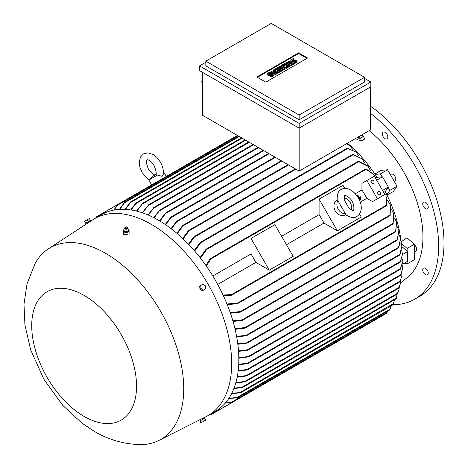 <?xml version="1.0" encoding="UTF-8"?>
<svg xmlns="http://www.w3.org/2000/svg" width="468" height="468" viewBox="0 0 468 468"><rect width="100%" height="100%" fill="white"/><g stroke="black" fill="none" stroke-linecap="round" stroke-linejoin="round"><path stroke-width="0.7" d="M349.034 208.289L344.436 200.322C344.167 196.852 344.308 195.291 344.852 195.636L344.852 195.636C345.232 194.688 350.941 198.157 352.024 201.345C354.469 204.405 354.054 211.472 353.299 210.267C353.328 210.916 351.907 210.255 349.034 208.289M344.161 197.8A8.447 6.897 -120 0 1 351.082 209.793M337.182 200.591L337.843 200.596L345.501 213.858L345.173 214.438C350.725 217.836 354.633 218.521 356.891 216.485L356.891 216.485C369.597 207.499 351.772 182.789 341.266 189.423L341.266 189.423C338.376 190.359 337.013 194.08 337.182 200.591M345.56 214.742L345.466 214.794A8.447 6.897 -120 0 1 335.269 210.928A8.447 6.897 -120 0 1 337.019 200.164L337.112 200.111M345.501 213.858A8.447 6.897 -120 0 1 338.224 209.219A8.447 6.897 -120 0 1 337.843 200.596M319.094 199.14L337.387 230.829L323.961 223.078A98.619 56.938 -120 0 0 319.094 214.636L319.094 199.14L342.985 185.346L344.74 188.393M359.523 213.987L361.278 217.035L337.387 230.829M286.474 244.723L323.961 223.078M319.094 214.636L281.601 236.281M274.891 224.658L293.19 256.347L269.299 270.141L255.873 262.39A98.619 56.938 -120 0 0 251 253.954L251 238.452L274.891 224.658M251 238.452L269.299 270.141M251 253.954L212.811 275.997M217.684 284.439L255.873 262.39M366.871 180.484L377.43 198.777L384.895 194.466L374.341 176.179L361.945 183.333L361.945 189.897A98.619 56.938 60 0 1 366.818 198.338L372.505 201.62L379.975 197.309M361.945 189.897L355.335 193.711M360.208 202.153L366.818 198.338M360.998 198.116L359.038 199.251L360.992 198.122L360.787 197.753L358.845 198.871M358.979 197.724L358.412 198.052L358.979 197.724L358.769 197.356A98.619 56.938 60 0 1 358.979 197.724M357.61 195.343L357.593 195.355A98.619 56.938 60 0 1 358.769 197.356L357.61 195.343L357.909 195.174L359.278 197.549A98.619 56.938 -120 0 0 359.067 197.186M360.922 196.601L359.278 197.549L360.922 196.601L361.132 196.969L358.617 198.42L361.132 196.969M359.459 199.59L359.447 199.596A98.619 56.938 60 0 1 359.652 199.971L360.851 199.28L360.658 198.9L359.459 199.59L359.676 199.959L360.869 199.269M377.43 198.777L372.505 201.62M373.809 181.116A1.691 1.381 -120 0 1 373.458 183.269A1.691 1.381 -120 0 1 371.416 182.497A1.691 1.381 -120 0 1 371.767 180.344A1.691 1.381 -120 0 1 373.809 181.116M380.355 192.453A1.691 1.381 -120 0 1 380.004 194.606A1.691 1.381 -120 0 1 377.963 193.834A1.691 1.381 -120 0 1 378.314 191.681A1.691 1.381 -120 0 1 380.355 192.453M375.798 178.045L377.038 177.325L382.479 176.84L388.393 187.083L382.572 190.441M382.479 176.84L376.664 180.198M386.72 205.534L385.995 195.419L383.35 191.781M388.393 187.083L385.252 191.552L384.012 192.266M387.083 204.996L386.603 205.405L387.083 204.996M385.995 195.419L387.094 205.317M223.043 295.027L231.566 294.594L231.9 294.916L231.081 295.39L223.371 295.735M375.886 178.864L374.061 174.745L365.666 169.065M366.04 168.849L374.061 174.745M365.713 169.229L366.309 169.018L365.713 169.229M205.873 265.426L210.027 258.921L210.846 258.447L210.957 258.903L206.318 266.064M385.252 191.552A98.619 56.938 60 0 1 386.831 194.7A98.619 56.938 60 0 1 401.246 243.208A98.619 56.938 60 0 1 401.363 244.489M226.968 304.007L237.51 303.059L237.937 303.328L237.551 303.656L389.897 215.701L390.265 204.721L390.558 205.417L390.125 215.461M390.265 204.721L387.656 200.503M390.177 215.075L389.546 215.637M237.551 303.656L227.237 304.68M401.813 246.501L407.564 251.603L402.568 254.487M407.564 251.603L407.564 261.261L402.638 264.104M402.808 262.109L400.099 269.363L402.808 261.682L402.486 259.108L401.801 259.5M400.432 269.17L400.099 269.363M238.815 357.692L249.28 356.435L248.502 356.885L238.826 358.207M238.715 364.297L247.461 363.18L400.579 274.78L402.585 269.018L402.252 265.625M400.251 275.5L400.801 274.628M400.509 275.336L402.585 269.018M247.461 363.18L248.233 363.25L247.531 363.654L238.686 364.794M248.233 363.25L247.531 363.654M402.55 254.182L400.251 262.033L402.55 254.182L401.719 250.661M238.504 350.836L248.233 349.801L247.461 350.245L238.545 351.374M401.813 246.513L399.964 254.785L399.608 254.99L401.813 246.513L400.737 242.91M237.767 343.728L247.683 342.705L246.876 343.167L237.843 344.284M400.596 238.645L398.777 247.712L398.362 247.952L400.596 238.645L399.251 234.959M236.597 336.369L247.139 335.263L246.273 335.761L236.703 336.942M234.971 328.735L245.01 327.524L245.606 327.694L245.279 327.992L397.104 240.336L398.871 230.566L397.35 240.09M398.871 230.566L397.256 226.775M397.49 239.569L396.876 240.277M245.618 327.606L244.144 328.109M232.853 320.814L242.184 319.843L242.699 320.065L242.371 320.358L395.53 231.935L396.612 222.241L395.741 231.707M396.612 222.241L394.7 218.334M395.834 231.245L395.29 231.859M242.716 319.942L241.336 320.44M230.209 312.583L240.423 311.548L240.909 311.787L240.54 312.103L392.88 224.154L393.763 213.642L393.114 223.915M393.763 213.642L391.529 209.594M393.19 223.482L392.576 224.09M240.54 312.103L230.431 313.232M241.845 320.557L233.035 321.434M244.717 328.208L235.111 329.332M225.517 402.825L231.081 402.468L387.094 312.396L387.428 311.273M386.603 313.297L387.083 312.296M230.718 402.574L231.941 402.591M210.021 414.426L210.957 414.601L231.9 402.509L225.231 403.159M228.91 398.297L237.007 397.49L390.125 309.091L391.347 305.733M389.546 310.038L390.177 308.968M236.562 397.654L237.978 397.543M237.51 397.718L228.671 398.66M231.736 393.383L239.996 392.494L393.372 303.615L392.681 304.855M393.372 303.615L394.618 299.707M392.576 305.001L393.19 303.96M239.511 392.687L240.938 392.553M240.423 392.757L231.537 393.775M234.047 388.136L241.845 387.288L395.741 298.432L396.454 296.964L395.401 299.146M396.454 296.964L397.233 293.781M395.29 299.286L395.834 298.309M241.336 387.504L242.716 387.375M242.184 387.609L233.889 388.551M235.878 382.584L244.717 381.49L397.35 293.366L398.847 290.178L397.051 294.056M398.847 290.178L399.321 286.942M396.876 294.22L397.49 293.225M244.717 381.49L245.606 381.496L245.01 381.835L235.749 383.023M245.606 381.496L245.01 381.835M237.253 376.752L246.273 375.588L398.777 287.539L400.637 283.257L398.555 288.189M400.637 283.257L400.83 279.969M398.344 288.358L398.958 287.393M246.273 375.588L247.139 375.611L246.496 375.98L237.159 377.214M247.139 375.611L246.496 375.98M238.194 370.656L246.876 369.55L399.964 281.169L401.866 276.208L399.824 281.765M401.866 276.208L401.796 272.867M399.602 281.929L400.158 281.022M246.876 369.55L247.683 369.603L247.022 369.983L238.136 371.13M247.683 369.603L247.022 369.983M365.666 325.283L365.999 325.084L365.666 325.283M211.05 414.648L209.945 414.566M404.264 263.168L407.119 263.934L407.119 261.518M407.119 263.934L414.285 259.793L414.285 244.278L406.973 237.791L401.105 241.851M407.119 251.205L407.119 248.414L414.285 244.278M407.119 248.414L401.246 243.208M386.831 194.7L389.867 190.377L388.159 187.411M389.867 190.377L397.039 186.235L387.533 169.779L380.975 170.364L374.897 174.078M382.075 176.875L380.367 173.915L387.533 169.779M380.367 173.915L375.102 174.383A98.619 56.938 60 0 1 377.038 177.325M347.449 143.202A98.619 56.938 60 0 1 375.102 174.383M358.769 161.15L367.684 165.795L368.14 166.403L358.71 161.7L358.447 161.226L206.101 249.187L206.581 249.017L206.604 249.52L200.509 258.172M358.324 161.565L359.131 161.296M370.492 170.767L368.14 166.403M200.058 257.605L206.101 249.187M352.942 154.341L362.168 158.909L352.62 154.417L200.281 242.371L200.737 242.213L200.708 242.752L194.7 251.076M352.521 154.715L353.352 154.487M364.554 162.87L362.168 158.909M194.249 250.561L200.281 242.371M347.513 148.163L356.142 152.147L347.209 148.233L194.044 236.662L194.466 236.521L194.401 237.083L188.891 244.67M347.151 148.479L347.958 148.315M358.57 155.756L356.142 152.147M193.454 237.516L194.577 236.568M346.724 143.617L350.064 146.022L346.495 143.752M352.539 149.321L350.064 146.022M188.224 231.25L189.394 230.227M295.331 168.872L188.891 230.326L189.312 230.192L189.166 230.794L183.093 238.879M370.533 86.937L370.533 129.87L299.157 171.083L202.545 115.303L202.545 72.37M205.826 62.279L199.555 65.9L299.157 123.406L370.831 82.023L370.831 86.767L299.157 128.15L299.157 171.083M299.157 123.406L299.157 128.15L199.555 70.645L199.555 65.9M364.56 77.284L364.56 82.023L299.157 119.785L205.826 65.9L205.826 61.162L299.157 115.04L364.56 77.284L271.235 23.4L205.826 61.162M370.831 82.023L364.56 78.402M256.821 76.98L298.637 52.843L307.593 58.014L265.783 82.152L256.821 76.98M278.548 72.171L277.764 72.628L273.195 71.797L276.196 73.534L275.412 73.985L270.972 71.423L271.756 70.966L276.331 71.797L273.324 70.06L274.108 69.609L278.548 72.171L278.548 72.862L277.764 73.318L274.932 72.803M276.196 73.534L276.196 74.219L275.412 74.675L270.972 72.107L270.972 71.423M274.587 71.481L273.324 70.75L273.324 70.06M287.434 67.047L286.387 67.649L282.859 66.514L284.819 68.556L283.778 69.159L279.332 66.591L280.116 66.14L282.339 67.421L280.899 65.69L281.426 65.385L284.427 66.216L282.21 64.935L282.994 64.479L287.434 67.047L287.434 67.737L286.387 68.34L283.819 67.515M284.819 68.556L284.819 69.241L283.778 69.849L279.332 67.281L279.332 66.591M281.245 66.789L280.899 65.69M293.448 63.572L293.448 64.262L292.664 64.719L288.218 62.15L288.218 61.46L289.002 61.01L293.448 63.572L292.664 64.028L292.664 64.719M293.968 59.05L292.137 60.103A0.737 0.427 0 0 0 291.921 60.407A0.737 0.427 0 0 0 292.377 60.799A0.737 0.427 0 0 0 293.184 60.705L293.968 60.255A1.849 1.065 0 0 1 295.981 60.027A1.849 1.065 0 0 1 297.121 61.01A1.849 1.065 0 0 1 296.583 61.764L294.752 62.823L293.968 62.367L295.799 61.314A0.737 0.427 0 0 0 296.016 61.01A0.737 0.427 0 0 0 295.56 60.618A0.737 0.427 0 0 0 294.752 60.705L293.968 61.162A1.849 1.065 0 0 1 291.956 61.39A1.849 1.065 0 0 1 290.815 60.407A1.849 1.065 0 0 1 291.353 59.652L293.184 58.594L293.968 59.05L293.968 59.74L292.219 60.746M297.121 61.01L297.121 61.7A1.849 1.065 180 0 1 296.583 62.455L294.752 63.508L293.968 63.057L293.968 62.367M295.717 61.361A0.737 0.427 0 0 0 294.752 61.396L293.968 61.852A1.849 1.065 180 0 1 291.956 62.08A1.849 1.065 180 0 1 290.815 61.097L290.815 60.407M291.617 64.631L291.617 65.321L288.481 67.129L287.697 66.678L287.697 65.988L290.049 64.631L289.002 64.028L286.913 65.233L286.129 64.783L288.218 63.572L287.171 62.969L284.819 64.327L284.819 65.017L284.035 64.566L284.035 63.876L287.171 62.068L291.617 64.631L288.481 66.438L287.697 65.988M289.452 64.976L289.002 64.719L286.913 65.924L286.129 65.473L286.129 64.783M287.621 63.917L287.171 63.66L284.819 65.017M282.731 69.761L282.731 70.452L279.595 72.259L278.811 71.809L278.811 71.118L281.163 69.761L280.116 69.159L278.027 70.364L277.243 69.913L279.332 68.702L278.29 68.1L275.939 69.457L275.939 70.147L275.155 69.697L275.155 69.007L278.29 67.193L282.731 69.761L279.595 71.569L278.811 71.118M280.566 70.106L280.116 69.849L278.027 71.054L277.243 70.604L277.243 69.913M278.735 69.048L278.29 68.79L275.939 70.147M270.709 72.476L268.884 73.534A0.737 0.427 0 0 0 268.667 73.833A0.737 0.427 0 0 0 269.123 74.231A0.737 0.427 0 0 0 269.925 74.137L270.709 73.681A1.849 1.065 0 0 1 272.721 73.453A1.849 1.065 0 0 1 273.862 74.435A1.849 1.065 0 0 1 273.324 75.19L271.493 76.249L270.709 75.793L272.54 74.74A0.737 0.427 0 0 0 272.756 74.435A0.737 0.427 0 0 0 272.3 74.043A0.737 0.427 0 0 0 271.493 74.137L270.709 74.587A1.849 1.065 0 0 1 268.696 74.822A1.849 1.065 0 0 1 267.556 73.833A1.849 1.065 0 0 1 268.1 73.078L269.925 72.025L270.709 72.476L270.709 73.166L268.96 74.178M273.862 74.435L273.862 75.126A1.849 1.065 180 0 1 273.324 75.88L271.493 76.939L270.709 76.483L270.709 75.793M272.458 74.786A0.737 0.427 0 0 0 271.493 74.827L270.709 75.278A1.849 1.065 180 0 1 268.696 75.512A1.849 1.065 180 0 1 267.556 74.523L267.556 73.833M257.418 77.325L298.637 53.533L306.996 58.36M271.493 76.249L271.493 76.939M275.939 69.457L275.155 69.007M278.29 68.1L278.29 68.79M278.027 70.364L278.027 71.054M280.116 69.159L280.116 69.849M279.595 71.569L279.595 72.259M284.819 64.327L284.035 63.876M287.171 62.969L287.171 63.66M286.913 65.233L286.913 65.924M289.002 64.028L289.002 64.719M288.481 66.438L288.481 67.129M294.752 62.823L294.752 63.508M292.664 64.028L288.218 61.46M282.21 64.935L282.21 65.602M283.778 69.159L283.778 69.849M286.387 67.649L286.387 68.34M275.412 73.985L275.412 74.675M277.764 72.628L277.764 73.318M298.637 52.843L298.637 53.533M299.157 115.04L299.157 119.785M202.545 80.046L201.778 81.719L202.545 87.153M201.778 81.719L202.545 82.005M142.208 212.747L148.584 204.908L142.646 212.899M147.941 205.276L148.584 204.908M147.958 214.941L154.06 207.435L148.403 215.128M153.393 207.821L154.06 207.435M153.72 217.632L159.834 210.138L154.165 217.86M159.132 210.541L159.834 210.138M159.494 220.808L165.479 213.086L166.257 212.636L159.939 221.071M165.274 224.47L170.709 217.31L171.481 216.859L165.719 224.769M171.06 228.618L176.547 221.352L177.354 220.884L171.504 228.957M176.851 233.275L182.66 225.582L183.526 225.085L177.296 233.655M182.649 238.458L188.423 230.701M188.446 244.202L193.612 237.019M136.469 211.062L142.722 203.293L136.908 211.173M142.126 203.633L142.722 203.293M135.714 203.2L130.748 209.91M136.182 202.855L135.381 203.984M130.373 202.147L125.05 209.336M130.812 201.807L129.981 202.972M124.623 202.188L119.387 209.377M125.009 201.872L124.207 203.042M157.459 175.079L148.842 180.057L152.439 176.454L155.68 174.576L162.08 176.331L163.133 174.903C163.812 170.756 162.905 166.497 160.407 162.109L156.768 157.33L153.504 154.703L147.87 152.814L143.465 153.849L140.365 157.143L139.189 162.969L139.827 167.111L142.155 172.651L148.9 179.964M113.777 210.103L117.667 204.651L96.724 216.742L96.408 217.643M117.62 204.58L117.023 205.645M96.25 217.638L96.73 216.637M237.931 135.732L117.298 205.382L114.204 210.021M239.277 136.51L124.564 202.738L119.82 209.348M242.114 138.148L130.391 202.65L125.488 209.354M245.7 140.219L135.819 203.656L131.186 209.98M203.2 418.076L206.271 416.526A113.613 65.596 -120 0 0 208.131 415.52L215.298 411.378A113.613 65.596 -120 0 0 232.713 320.34A113.613 65.596 -120 0 0 158.494 220.223A113.613 65.596 -120 0 0 101.685 214.596L94.518 218.731A113.613 65.596 -120 0 0 92.717 219.843L89.838 221.727M208.131 415.52A113.613 65.596 -120 0 0 225.547 324.476A113.613 65.596 -120 0 0 151.328 224.359A113.613 65.596 -120 0 0 94.518 218.731M123.827 229.718A2.954 1.708 0 0 0 123.189 230.771L123.447 234.948L129.104 233.918L129.104 230.771A2.954 1.708 0 0 0 128.846 230.075A2.954 1.708 0 0 0 128.601 229.817M89.604 221.949L87.019 223.605L86.533 222.762L85.89 223.131L90.096 220.703L89.458 221.071L89.885 221.809M105.481 253.241A110.659 63.888 -120 0 0 48.397 248.841A110.659 63.888 -120 0 0 35.088 263.507L27.015 283.865L23.997 304.141L24.927 324.962L30.631 349.725L43.922 379.337L62.642 405.235L82.005 423.177L94.349 431.391C108.436 439.68 123.529 444.079 139.639 444.6A110.659 63.888 -120 0 0 158.997 440.406A110.659 63.888 -120 0 0 178.244 352.375A110.659 63.888 -120 0 0 105.481 253.241M86.533 222.762L89.458 221.071M123.189 230.771A2.954 1.708 0 0 0 123.447 231.467A2.954 1.708 0 0 0 126.764 232.444A2.954 1.708 0 0 0 129.104 230.771M124.927 228.636L123.979 228.998M123.997 228.934L123.681 230.648M128.32 230.818L128.601 229.279L127.366 228.641M125.126 228.905A1.117 0.643 0 0 0 125.202 228.987A1.117 0.643 0 0 0 127.097 228.987L127.507 228.273A1.375 0.79 0 0 0 127.518 228.109A1.375 0.79 0 0 0 127.495 228.01M128.302 230.929L128.612 229.209M125.722 231.508L128.46 230.806M123.57 230.508L125.991 231.525M124.804 228.01A1.375 0.79 0 0 0 124.781 228.109A1.375 0.79 0 0 0 124.786 228.273A1.375 0.79 0 0 0 124.892 228.489A1.375 0.79 0 0 0 126.348 228.951A1.375 0.79 0 0 0 127.507 228.273M125.278 227.173L124.915 227.647A1.345 0.778 0 0 0 124.804 227.904A1.345 0.778 0 0 0 124.915 228.279A1.345 0.778 0 0 0 126.477 228.717A1.345 0.778 0 0 0 127.489 227.904A1.345 0.778 0 0 0 127.384 227.647A1.345 0.778 0 0 0 127.378 227.647L127.015 227.173A0.948 0.55 0 0 0 127.015 227.167A0.948 0.55 0 0 0 126.144 226.845A0.948 0.55 0 0 0 125.278 227.173A0.948 0.55 0 0 0 125.278 227.618A0.948 0.55 0 0 0 126.53 227.893A0.948 0.55 0 0 0 127.015 227.173M123.698 230.537L123.698 231.227L125.869 232.14L125.869 231.449M128.32 231.508L125.869 232.14M85.89 223.131L90.096 220.703M88.183 221.662L90.423 220.364L89.37 218.538L84.38 221.417L85.439 223.248L88.183 221.662L87.124 219.831M85.691 223.101L84.632 221.27M84.129 295.402A74.125 42.793 -120 0 0 31.719 325.658A74.125 42.793 -120 0 0 84.129 416.444A74.125 42.793 -120 0 0 136.545 386.182A74.125 42.793 -120 0 0 84.129 295.402M200.807 419.264L202.89 418.164M200.737 285.427L199.684 286.036L199.935 289.06L202.428 290.792L203.486 290.178L200.994 288.452L200.737 285.427L202.983 284.129L205.475 285.86L205.727 288.885L203.486 290.178M199.935 289.06L200.994 288.452M204.282 418.474L200.076 420.902M199.935 420.978L200.737 422.955L205.727 420.077L204.668 418.246L202.428 419.539L199.935 420.978L200.994 422.809M202.428 419.539L203.486 421.37M395.647 298.724L397.039 297.917L396.56 296.689M397.039 186.235L393.255 191.623L386.995 195.027M400.731 282.754L407.885 276.986A93.974 54.259 -120 0 0 422.949 237.036A93.974 54.259 -120 0 0 369.164 130.66M361.676 134.983L363.501 136.685L364.812 138.774C362.542 141.102 359.465 141.032 355.586 138.575L355.534 138.528M428.027 274.184A3.908 2.258 60 0 1 427.43 274.868A3.908 2.258 60 0 1 423.944 273.253A3.908 2.258 60 0 1 422.926 268.79A3.908 2.258 60 0 1 423.522 268.106A3.908 2.258 60 0 1 427.009 269.72A3.908 2.258 60 0 1 428.027 274.184M428.027 205.756A3.908 2.258 60 0 1 427.43 208.886A3.908 2.258 60 0 1 422.926 205.247A3.908 2.258 60 0 1 423.522 202.117A3.908 2.258 60 0 1 428.027 205.756M386.123 133.181A3.908 2.258 60 0 1 387.024 138.897A3.908 2.258 60 0 1 384.012 137.855A3.908 2.258 60 0 1 383.116 132.134A3.908 2.258 60 0 1 386.123 133.181M392.781 304.697A116.146 67.059 -120 0 0 414.572 299.257A116.146 67.059 -120 0 0 438.627 246.086A116.146 67.059 -120 0 0 370.533 113.338M414.572 299.257L419.948 296.15A116.146 67.059 -120 0 0 444.003 242.986A116.146 67.059 -120 0 0 370.533 106.259M414.285 244.811A3.802 2.194 60 0 1 416.672 249.274A3.802 2.194 60 0 1 415.888 251.018L414.285 251.942M390.388 174.716L391.225 174.231A3.802 2.194 60 0 1 395.027 176.424A3.802 2.194 60 0 1 395.027 180.812L394.185 181.297M362.191 136.937L362.068 137.539L360.167 138.639L357.616 137.861L357.412 137.446M359.91 138.312L362.554 136.785M360.167 138.639L360.296 138.037M362.226 137.065L361.489 134.983M357.587 137.235L360.436 138.101M360.22 135.825A1.117 0.766 11.6 0 0 360.53 135.743A1.117 0.766 11.6 0 0 360.904 135.433M357.739 137.259L357.616 137.861M386.609 205.078L231.566 294.594M365.999 169.387L210.957 258.903M389.622 215.239L237.51 303.059M400.432 268.655L248.502 356.37M400.509 261.372L247.531 349.69M399.824 254.352L247.022 342.57M398.555 247.32L246.496 335.117M397.051 239.739L245.01 327.524M395.401 231.385L242.184 319.843M392.681 223.645L240.423 311.548M358.71 161.7L206.604 249.52M352.96 154.844L200.708 242.752M347.619 148.619L194.401 237.083M295.87 169.182L189.166 230.794M270.709 74.587L270.709 75.278M271.493 74.137L271.493 74.827M273.324 75.19L273.324 75.88M268.884 73.534L268.884 74.137M293.968 61.162L293.968 61.852M294.752 60.705L294.752 61.396M296.583 61.764L296.583 62.455M292.137 60.103L292.137 60.705M253.615 144.787L148.169 205.663M258.541 147.631L153.697 208.161M263.765 150.649L159.506 210.84M269.141 153.756L165.924 213.344M275.412 157.371L171.224 217.526M281.835 161.08L177.138 221.528M288.557 164.958L183.327 225.711M249.28 142.284L142.284 204.066M386.937 205.516L231.555 295.226M365.789 168.884L210.407 258.593M402.808 261.682L402.808 262.25M400.198 269.41L249.052 356.68M400.315 275.553L248.04 363.472M400.368 262.074L247.987 350.052M399.748 255.019L247.414 342.968M398.537 247.958L246.829 335.544M386.586 313.314L231.906 402.615M389.528 310.062L237.925 397.589M392.564 305.031L240.862 392.617M395.284 299.321L242.617 387.463M396.887 294.255L245.495 381.666M398.373 288.399L246.993 375.798M399.643 281.976L247.519 369.808M365.754 325.336L211.074 414.642M253.071 144.472L148.35 204.937M258.003 147.321L153.796 207.482M263.227 150.339L159.547 210.196M268.603 153.44L165.935 212.718M274.874 157.061L171.142 216.953M281.291 160.77L176.992 220.99M288.013 164.648L183.123 225.207M248.742 141.974L142.518 203.305M245.156 139.903L136.059 202.896M241.576 137.838L130.712 201.843M238.738 136.2L124.938 201.895M148.842 180.057L151.655 184.924M152.937 176.161L154.393 175.5M154.188 165.701C156.347 171.44 156.786 174.441 155.505 174.699C154.639 175.681 152.264 173.804 148.368 169.059C146.162 162.922 145.724 159.921 147.057 160.068C147.595 158.839 149.976 160.717 154.188 165.701M163.472 171.61L166.286 176.477M237.393 135.422L117.579 204.598M117.567 204.604L96.747 216.62M48.397 248.841L87.007 223.581M125.202 228.987L124.786 228.273M158.997 440.406L200.175 419.603M200.649 420.422L200.164 419.574M203.574 418.731L203.153 417.994M360.53 135.743L361.243 135.071"/></g></svg>
